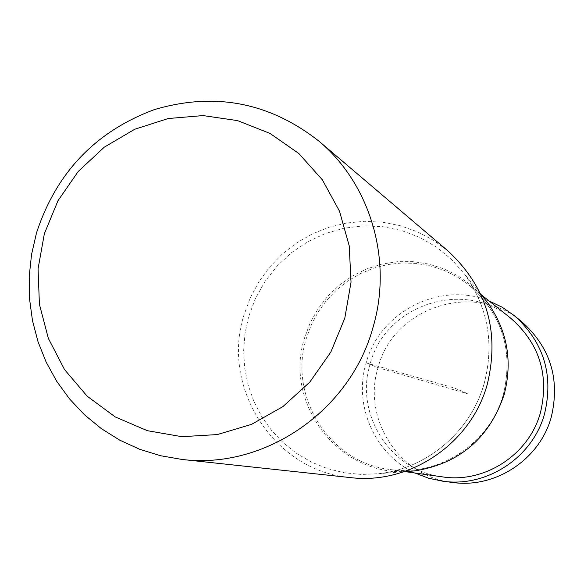<?xml version="1.0" encoding="UTF-8"?>
<svg xmlns="http://www.w3.org/2000/svg" width="584" height="584" viewBox="0 0 584 584"><rect width="100%" height="100%" fill="white"/><g stroke="black" fill="none" stroke-linecap="round" stroke-linejoin="round"><path stroke-width="0.44" stroke-dasharray="2.92 2.19" d="M452.724 482.479C399.398 477.026 361.897 418.553 378.06 367.643C393.222 307.14 474.675 280.554 521.826 321.777M489.027 300.928C440.102 280.846 379.615 311.71 366.146 362.905C353.189 405.318 374.775 454.527 415.02 473.018M350.444 477.595C274.312 471.288 220.672 387.827 243.929 315.119L250.207 298.015L258.792 281.948L269.509 267.231L282.16 254.164L296.482 243.002L312.206 233.972L329.018 227.256L346.589 223.008L364.562 221.307L382.586 222.212L400.288 225.709L417.312 231.738L433.306 240.185L447.935 250.901M407.289 471.449C338.793 476.245 283.393 403.011 304.541 337.983L310.119 323.003L317.878 309.016L327.624 296.351L339.143 285.299L352.181 276.115L366.438 269.02L381.578 264.172L397.266 261.69L413.144 261.654L428.824 264.063L443.957 268.866L458.184 275.969L471.157 285.218L482.566 296.387M442.358 476.858C390.455 470.843 354.371 413.727 370.125 364.036C384.966 304.943 464.09 278.524 510.62 318.127M468.383 394.003L378.06 367.643L366.146 362.905L454.659 388.104L468.383 394.003M484.209 383.374C494.553 343.538 488.012 307.133 464.594 274.173L451.658 259.508L436.591 247.156L419.772 237.425L401.639 230.541L382.659 226.665L363.299 225.877L344.042 228.183L325.376 233.52L307.739 241.732L291.569 252.609L277.261 265.888L265.158 281.24L255.544 298.271L248.667 316.586L244.988 333.508L243.645 350.758L244.681 368L248.076 384.914L253.77 401.171L261.654 416.45L271.589 430.459L283.393 442.913L296.84 453.571L311.666 462.214L327.595 468.66L344.319 472.77L361.496 474.464L378.797 473.682C427.262 468.521 470.938 431.299 484.209 383.374M503.379 394.543C513.708 350.626 502.218 314.082 468.901 284.897L457.002 276.736L444.088 270.363L430.408 265.895L416.246 263.421L401.872 262.983L387.572 264.567L373.629 268.151L360.299 273.655L347.852 280.97L336.515 289.941L326.514 300.402L318.039 312.148L311.25 324.945L306.279 338.552C287.956 396.207 329.456 462.462 389.543 469.434C438.533 477.216 490.195 443.497 503.379 394.543M480.552 293.898L464.594 274.173C487.998 307.104 494.524 343.494 484.187 383.359C470.901 431.313 427.211 468.529 378.797 473.682L404.091 471.697M481.179 294.672L468.901 284.897C502.189 314.046 513.664 350.582 503.342 394.521C490.144 443.511 438.467 477.216 389.543 469.434L405.092 471.624"/><path stroke-width="0.88" d="M514.241 315.572L521.826 321.777C550.413 347.407 560.239 379.147 551.296 416.991C539.908 459.323 495.444 488.662 452.724 482.479L442.993 481.238C486.998 487.611 532.834 457.36 544.58 413.706C553.8 374.687 543.682 341.976 514.241 315.572L502.211 307.235L489.027 300.928M415.02 473.018L428.671 478.245L442.993 481.238M44.362 233.702L38.062 268.779L39.405 304.249L48.362 338.413L64.539 369.577L87.184 396.207L115.238 416.939L147.343 430.685L181.923 436.686L217.241 434.576L251.485 424.393L282.89 406.61L309.805 382.097L330.807 352.108L344.794 318.2L351.035 282.145L349.217 245.827L339.479 211.123L322.361 179.821L298.796 153.49L270.027 133.437L237.557 120.611L203.035 115.581L168.185 118.537L134.721 129.268L104.266 147.19L78.271 171.404L57.984 200.713L44.362 233.702M318.849 141.087L447.935 250.901C486.793 286.978 499.926 331.391 487.333 384.133C471.288 443.453 409.837 485.027 350.444 477.595L181.945 459.44C264.158 469.799 350.232 411.136 372.957 327.58C393.01 260.289 370.482 184.142 318.849 141.087C269.436 102.324 214.613 91.827 154.395 109.595C95.63 131.429 56.334 172.528 36.5 232.906L31.543 254.529L29.2 276.56L29.507 298.658L32.463 320.514L38.04 341.779L46.165 362.146L56.714 381.294L69.547 398.93L84.476 414.779L101.28 428.583L119.72 440.132L139.518 449.22L160.366 455.688L181.945 459.44M482.566 296.387L487.501 302.483C507.306 330.361 512.854 361.094 504.138 394.682C489.37 438.088 459.688 463.47 415.1 470.835L407.289 471.449M481.179 294.672L510.62 318.127C539.39 343.326 549.34 374.797 540.477 412.538C529.17 454.608 484.691 483.567 442.358 476.858L405.092 471.624M415.1 470.835L404.091 471.697M487.501 302.483L480.552 293.898"/></g></svg>
